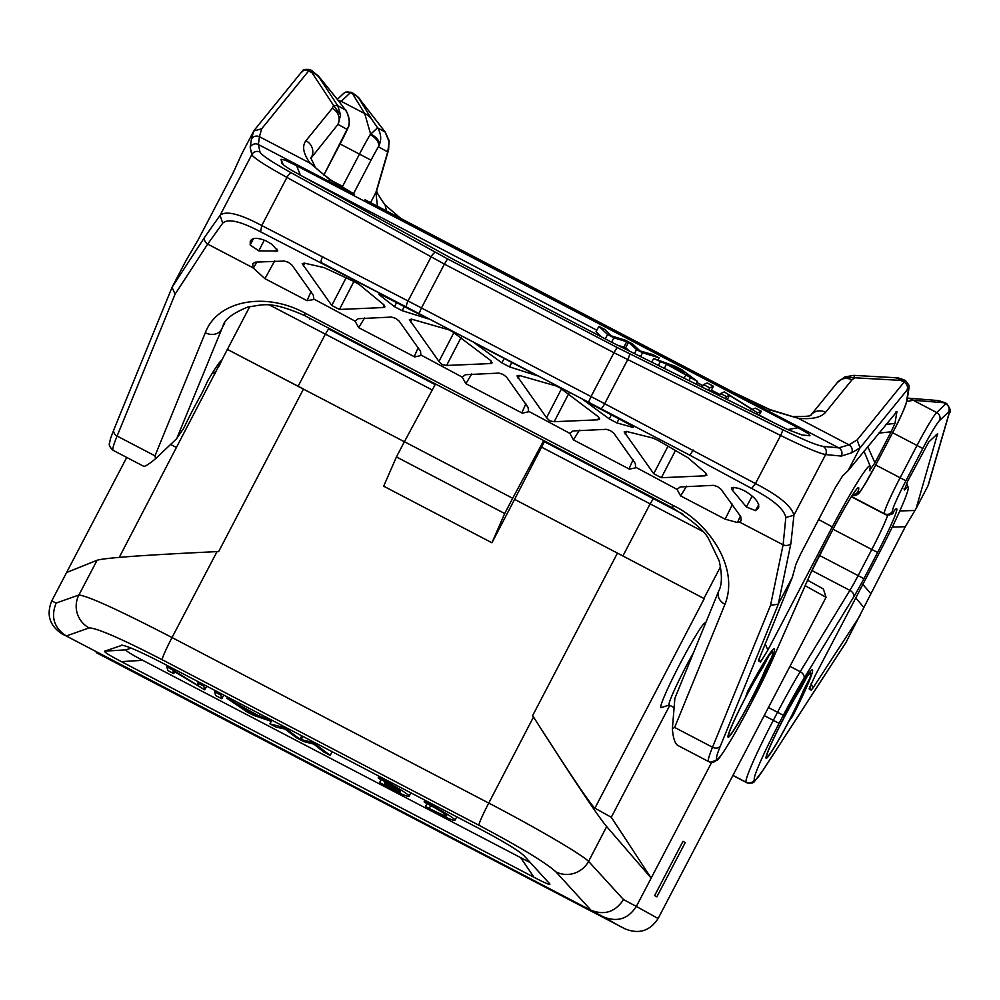 <?xml version="1.0" encoding="UTF-8"?>
<svg xmlns="http://www.w3.org/2000/svg" width="1000" height="1000" viewBox="0 0 1000 1000"><rect width="100%" height="100%" fill="white"/><g stroke="black" fill="none" stroke-linecap="round" stroke-linejoin="round"><path stroke-width="1.5" d="M652.9 354.613L640.013 350.913L632.85 344.125L625.363 340.213L611.138 335.825L605.212 329.688L598.862 326.362L607.575 334.462L613.913 337.775L628.5 342.287L636.575 349.613L642.562 352.75L659.137 357.863L652.9 354.613M628.5 342.287L625.662 347.713L617.663 345.238M613.913 337.775L611.6 342.2M634.5 353.6L636.575 349.613M629.3 351.012L625.662 347.713M642.562 352.75L640.55 356.6M659.137 357.863L657.975 360.087M650.325 361.45L651.85 361.912M773.775 422.675L759.237 415.087M720.025 394.588L711.425 390.1M702.95 385.662L696.938 382.525M596.85 330.213L304.95 177.662M598.862 326.362L596.025 331.788L601.625 337M281.875 163.225L281.025 159.288L284.988 160.1L296.613 165.712L798.037 427.775L808.7 433.812L810.013 435.763L802.075 435L787.362 429.425L616.038 344.438A30.425 2.587 -152.7 0 1 609.4 341.062L453.888 259.688L292.125 170.6C285.663 166.713 282.225 164.213 281.837 163.113L281.938 163.363M823.125 446.388C816.812 445.35 803.238 439.738 782.425 429.525A6.125 1.113 116.3 0 1 780.625 435.462C803.725 446.85 818.725 453.225 825.638 454.575A6.125 5.962 -84.6 0 0 823.125 446.388L838.8 447.875L848.988 444.825L798.25 418.3L770.638 410.125L744 397.788M291.425 172.913C272.025 162.1 261.55 155.15 260 152.075A6.125 6.088 168 0 0 251.788 154.662C253.625 157.887 265.338 165.475 286.913 177.425A6.125 1.938 -61.1 0 1 291.425 172.913L447.562 258.888L617.125 347.5L782.425 429.525M365.025 199.812A12.25 0.85 -62.4 0 1 365.112 199.8L768.9 411.337A146.95 10.25 117.6 0 0 770.638 410.125L769.775 409.55M810.975 414.975L811.075 414.875A12.25 11.55 -140.9 0 1 825.6 412.3C821.012 417.525 811.9 419.525 798.25 418.3L769.8 409.525L733.2 392.175A12.25 0.85 117.6 0 0 733.112 392.188M893.388 377.625A18.363 13.812 93.2 0 1 894.075 377.638A18.363 13.812 93.2 0 1 900.713 380.387L854.737 377.788L853.825 375.363L844.737 376.95L854.737 377.788L851.938 379.888A12.25 11.55 39.1 0 0 837.312 382.55A12.25 11.55 39.1 0 1 837.312 382.55L844.762 376.95M908.4 389.787A6.125 5.975 9.1 0 0 909.025 387.925L907.013 400.525C904.25 409.387 899.575 419.875 893 431.987L893 431.987A33.062 2.312 117.6 0 0 906.388 402.388L908.4 389.787A30.612 2.138 117.6 0 0 906.925 390.175A6.125 5.775 39.1 0 0 904.075 382.15A36.737 2.562 117.6 0 1 905.725 380.763L904.15 379.938L900.713 380.387L904.075 382.15L857.138 439.95L860.013 447.837L848.037 470.75L896.95 411.512L894.95 423.438L891.15 431.8L874.925 462.85L869.475 470.55A73.475 5.125 117.6 0 0 870.15 466.15A73.475 5.125 117.6 0 0 832.288 526.888L767.887 650.062L760.512 662.05L758.5 660.825M331.35 180.438L330.025 179.85A146.95 10.25 -62.4 0 1 328.288 181.062L354.188 194.062L330.025 179.85L310.163 163.212L314.913 166.363C313.238 166.137 318.712 170.812 331.35 180.387L354.588 194.275M223.05 325.863L222.975 326.025C224.438 319.538 232.75 313.2 247.887 307.013C262.987 305.15 269.212 300.062 304.6 315.575A12.25 0.85 -62.4 0 1 305.262 313.2C265 291.288 217.338 300.6 205.312 332.725L154.987 455.85L117.1 436.05L175.075 294.188L172.05 287.288L186.088 260.425L198.238 239.688L233.05 173.1L241.775 153.9L253.762 130.988L261.7 128.75L259.425 136.7L310.163 163.212C303.25 153.688 301.85 146.188 305.95 140.712A12.25 11.55 -140.9 0 1 311.663 156.762L310.775 158.1M305.95 140.712L332.275 108.287A12.25 11.55 39.1 0 1 337.987 124.35L310.812 158.387M248 309.988L249.488 306.6M154.987 455.85L155.562 458.713L176.2 439.137L183.65 428.4A42.862 2.988 -62.4 0 1 193.225 409.212A42.862 2.988 -62.4 0 1 201.912 393.2L207.925 380.475A56.938 3.975 -62.4 0 1 221.863 360.2L219.088 366.075M348.35 126.85L323.862 175.05L340.487 143.212A26.938 1.875 117.6 0 0 347.275 129.5A12.25 6.913 24.9 0 0 347.562 128.988A12.25 6.913 24.9 0 0 347.762 128.438M261.7 128.75L308.637 70.95L311.988 72.7L311.9 70.412M739.638 522.112L741.213 520.538L740.725 516.587L721.1 489.338L717.525 486.6L713.45 485.337L680.175 486.962L677.05 489.4L680.625 495.913L725.138 519.175L737.475 522.537L739.638 522.112L783.112 544.837L785.825 517.487C784.15 509.05 772.75 499.363 751.612 488.45L689.287 454.913L406.938 307.288L260.613 231.838C240.55 221.2 227.913 218.312 222.7 223.175L220.087 215.3L251.788 154.662L250.175 147.125L251.462 139.062A6.125 5.787 -164.1 0 1 259.425 136.7L258.387 144.525L260 152.075M600.837 408.638A6.125 1.113 -62.4 0 0 604.675 403.713L755.462 483.575L780.625 435.462L613.95 352.713L591.025 396.575L421.463 307.962L444.4 264.1L286.913 177.425L261.762 225.55L408.05 300.963A6.125 1.938 117.6 0 0 406.938 307.288M896.05 411.737L896.95 411.512L896.05 411.737M751.612 488.45L755.462 483.575C778.637 495.45 791.462 506 793.938 515.212L790.925 543.375A6.125 4.825 11.8 0 1 783.112 544.837L770.512 605.388L778.275 604.125L792.35 577.275L758.612 660.225M747.7 691.225A56.938 3.975 -62.4 0 1 774.35 648.763A56.938 3.975 -62.4 0 1 754.6 695.062L750.588 700.675A42.862 2.988 -62.4 0 1 728.125 737.212A42.862 2.988 -62.4 0 1 745.362 697.775L747.7 691.225M222.975 326.025L176.85 438.288M205.312 332.725A12.25 9.8 22.2 0 0 221.137 329.913L224.725 323.05M673.35 505.575A12.25 0.85 117.6 0 0 672.688 507.95C693.675 521.425 705.837 532.112 709.175 540.013L719.125 560.712C722.3 574.7 722.138 584.862 718.637 591.213A12.25 9.8 22.2 0 0 718.637 591.213A12.25 9.8 22.2 0 0 718.637 591.2A12.25 9.8 22.2 0 0 724.963 604.312C740.088 566.325 706.587 521.2 673.35 505.575L305.262 313.2M674.85 698.562L672.375 728.812L674.638 727.438L724.963 604.312M672.375 728.812C673.15 738.525 675.125 744.15 678.288 745.688L708.525 761.513A73.475 5.125 117.6 0 0 708.6 761.538A6.125 6.112 -75 0 0 716.85 758.938A67.35 4.7 117.6 0 1 720.45 745.837A6.125 4.9 -157.8 0 1 712.537 747.25A73.475 5.125 117.6 0 0 708.525 761.513L710.263 762.138A6.125 6.112 105 0 0 717.262 759.05L716.85 758.938M252.975 267.775L264.95 278.675L307.05 300.675L313.762 299.538L313.35 295.25L291.975 265.062L288.4 262.325L284.325 261.062L255.4 262.125L252.75 263.7L252.975 267.775L207.688 244.1L175.075 294.188M355.1 321.138L358.675 327.65L414.7 356.912L420.925 355.55L420.525 351.262L399.15 321.075L395.575 318.337L391.5 317.075L358.225 318.7L355.1 321.138L313.938 299.088M462.262 377.15L465.85 383.663L522.3 413.15L528.538 411.788L528.125 407.5L506.575 377.088L503 374.363L498.925 373.1L465.4 374.712L462.262 377.15L421.112 355.1M569.875 433.387L573.462 439.9L629.475 469.162L635.712 467.8L635.3 463.512L613.925 433.325L610.35 430.588L606.275 429.325L573 430.95L569.875 433.387L528.725 411.337M155.562 458.713C148.675 464.425 144.662 466.912 143.488 466.188L113.088 450.312A73.475 5.125 -62.4 0 1 117.1 436.05A6.125 4.9 -157.8 0 1 113.938 429.5A6.125 4.9 -157.8 0 1 114.188 428.988M222.7 223.175L207.688 244.1A6.125 4.925 33.1 0 1 204.775 237.037L220.087 215.3C225.888 210.413 239.788 213.825 261.762 225.55L260.613 231.838M848.037 470.75L842.5 476.087L835.225 487.812L800.413 554.4L795.913 564.338L792.35 577.275M832.288 526.888L818.637 519.538M785.825 517.487L793.938 515.212L825.638 454.575L841.325 456.075A6.125 5.962 95.4 0 0 838.8 447.875L768.9 411.337M677.05 489.4L635.9 467.35M758.688 507.337C759.237 502.212 754.412 496.65 744.2 490.625L739.013 488.413L733.363 487.388L731.338 487.925L732.412 490.213L746.4 506.962L755.525 510.65L758.413 508.038M382.962 307.575L339.425 309.45L331.775 305.45L302.213 263.65L304.237 263.113L324.175 267.625L354.087 281.575L359.237 284.513L383.663 304.625L384.925 306.875L382.962 307.575L384.113 305.087M490.138 363.587L446.6 365.462L442.275 364.688L438.95 361.463L409.387 319.662L411.413 319.125L448.425 329.688L452.2 331.5L490.838 360.637L492.1 362.887L490.138 363.587L491.287 361.1M554.2 421.7L597.737 419.825L599.7 419.125L598.438 416.875L559.8 387.738L556.025 385.925L519.025 375.363L516.987 375.9L546.55 417.7L549.888 420.925L554.2 421.7L568.925 393.288M704.912 475.838L661.375 477.713L653.725 473.713L624.163 431.912L626.2 431.375L653.1 438.1L658.25 440.538L687.925 457.738L705.612 472.887L706.875 475.138L704.912 475.838L706.062 473.35M501.863 362.863L474.412 342.887L537.362 375.788L509.513 366.863L501.863 362.863L504.25 358.237M609.263 418.925L583.725 400.138L629.325 424.4L633.538 427.3L631.975 427.15L616.912 422.925L609.263 418.925L611.475 414.637M382.85 295.575L428.188 318.85L402.137 310.675L394.475 306.675L380.35 295.637L378.8 294.175L382.85 295.575M277.7 251L258.788 250.85L250.2 245.025L253.45 238.588M277.75 250.863L271.837 244.288L266.05 240.863C257.4 237.4 252.138 237.537 250.263 241.287L250.2 245.025M250.538 240.65L250.263 241.287M737.475 522.537L740.4 516.062M257.013 261.938L253.263 268.238M758.737 504.675L755.525 510.65M772.387 659.987A6.125 4.213 -156.2 0 1 772.25 660.375L753.525 698.775A61.225 4.275 117.6 0 0 772.062 660.738L810.638 573.263A30.612 2.138 -62.4 0 1 819.912 554.237L833.637 528.025L810.825 572.9A6.125 4.213 23.8 0 0 810.962 572.537M750.588 700.675L750.512 700.638A41.638 2.9 117.6 0 0 765.537 669.038L771.688 657.262A53.263 3.713 117.6 0 0 772.65 652.013A53.263 3.713 117.6 0 0 768.925 655.738L762.775 667.5A41.638 2.9 117.6 0 0 745.438 697.812A41.638 2.9 117.6 0 0 728.688 736.125A41.638 2.9 117.6 0 0 750.512 700.638M215.588 372.8L213.287 371.6M332.275 108.287L333.525 105.388L311.988 72.7A18.363 15.213 -33.4 0 1 319.188 77.525L337.762 105.725L340.613 115.013L333.525 105.388L337.762 105.725L345.412 109.975C349.425 116 350.275 122 347.95 127.987L347.275 129.5L337.987 124.35L340.613 115.013M319.188 77.525L318.962 76.725A18.363 16.15 -39 0 0 318.363 75.925L337.55 99.6A18.363 16.15 141 0 1 338.162 100.4L345.513 110.1M337.55 99.6L345.475 110.025C344.75 106.65 351.912 121.638 348.188 127.438L347.95 127.987M727.25 399.6L729.463 395.375L726.538 396.637L725.45 398.713M729.463 395.375L757.537 412.825L761.25 411.238L755.3 408.125L752.387 409.375L724.3 391.925L720.588 393.525L726.538 396.637M720.588 393.525L719.438 395.725M761.25 411.238L759.075 415.387M757.537 412.825L756.787 414.25M751.162 409.5L750.35 411.062M709.725 387.837L703.512 384.6L707.225 383L713.438 386.25L709.725 387.837L708.45 390.275M713.438 386.25L710.738 391.413M703.512 384.6L702.175 387.163M666.488 364.175L697.5 381.45L682.038 369.837L675.35 366.337L653.625 358.525L666.488 364.175L664.3 368.375M660.212 361.962L658.388 365.45M678.162 368.175L684.575 373.25L668.675 364.938L678.162 368.175L677.45 369.525M653.625 358.525L651.737 362.137M697.5 381.45L696.087 384.15M690.438 377.762L688.95 380.6M686.087 374.425L684.112 378.2M680.312 371.012L680.713 370.25M674.912 367.163L674.488 367.975M607.575 334.462L605.262 338.888M96.213 652.613L625.013 928.838C638.913 934.463 649.95 931.012 658.112 918.512L826.05 597.3L823.388 589L807.6 580.225M658.112 918.512L636.35 906.438C628.2 918.95 617.238 922.425 603.462 916.875L66.287 636C53.975 627.788 50.6 616.812 56.15 603.062L51.75 600.9L126.737 457.45M572.05 900.85L609.95 920.65L572.087 900.788M623.525 899.587C615.363 911.975 604.513 915.525 591 910.225L555.925 871.875A24.488 23.887 -42.4 0 0 588.587 861.375L623.525 899.587L636.35 906.438L651.188 878.075L606.675 826.587C597.688 815.85 573.3 779.325 533.5 717C570.138 774.225 590.6 804.625 594.9 808.175L611.275 817.262L669.788 705.337M56.15 603.062L78.9 595A24.488 24.362 70.5 0 0 89.113 627.9C96.875 628.013 121.237 638.625 162.213 659.737L478.938 825.263C520.1 847.075 545.763 862.613 555.925 871.875M122.325 645.188L104.738 651.137C103.588 651.712 109.125 655.212 121.375 661.625L533.975 877.275C546.213 883.637 551.388 885.75 549.513 883.587L523.9 855.575C518.062 850.263 503.4 841.388 479.9 828.925L163.188 663.4C139.787 651.35 125.862 645.288 121.412 645.225L121.788 645.163M217.037 551.613C144.188 555.05 104.213 557.938 97.088 560.262L78.9 595C88.3 596.1 119.338 610.288 172.025 637.55L217.037 551.613L218.675 551.538L303.488 389.025L227.387 349.412L119.25 557.4M541.562 447.137L650.138 503.875L622.9 555.962L704.237 598.65L617.438 553.112L532.625 715.625L533.5 717L488.75 803.075C535.75 827.537 581.075 854.013 588.587 861.375L606.675 826.587M543.75 440.562L512.663 498.288L404.4 441.7L396.438 456.938L383.675 486.2L491.938 542.775L514.587 499.35L622.9 555.962M404.375 441.75L227.887 349.7M514.587 499.35L544.725 441.075M396.438 456.938L504.7 513.525L491.938 542.775M504.7 513.525L512.663 498.288M404.4 441.7L435.487 383.988M97.088 560.262L66.575 572.537M66.513 636.112L62.15 633.975C49.612 625.763 46.137 614.738 51.75 600.9M711.688 762.35L651.188 878.075L611.275 817.262M685.238 842.562L656.862 896.812L654.625 895.575L682.987 841.312L685.238 842.562L682.962 841.375M669.237 705.05L661.162 707.6A47.763 3.337 -62.4 0 1 680.1 663.662A47.763 3.337 -62.4 0 1 705.288 623.162L705.413 623.562M617.137 479.738L617.463 479.087M616.512 478.587L616.175 479.237M672.925 706.975L669.15 705A41.638 2.9 -62.4 0 1 685.888 666.7A41.638 2.9 -62.4 0 1 693.625 652.387M762.775 667.5L761.4 666.775M800.8 688.6A41.638 2.9 117.6 0 0 783.462 718.925A41.638 2.9 117.6 0 0 766.725 757.225A41.638 2.9 117.6 0 0 788.538 721.737A41.638 2.9 117.6 0 0 803.575 690.138L809.725 678.375A53.263 3.713 117.6 0 0 810.675 673.112A53.263 3.713 117.6 0 0 806.963 676.838L800.8 688.6L799.425 687.875M131.075 648.075L126.125 649.825C124.975 650.413 130.512 653.9 142.75 660.325L530.462 862.75M264.15 717.7L259.288 716.125L226.863 698.213L247 711.912L253.7 715.4L270.738 721.15L264.15 717.7L264.788 716.5M260.325 714.175L259.288 716.125M257.6 715.588L250.4 713.35L241.713 707.275L257.6 715.588M271.375 719.95L270.738 721.15M226.863 698.213L227.5 697.013M234.562 700.713L233.925 701.912M239.688 705.875L240.725 703.925M253.125 713.238L252.738 713.975M250.4 713.35L251.038 712.15M221.488 693.875L220.85 695.075L221.812 698.75L215.6 695.5L214.638 691.825L215.275 690.625M220.85 695.075L214.638 691.825M221.812 698.75L223.775 695.062M173.837 668.975L173.2 670.175L198.588 685.925L197.825 683.037L198.463 681.838M204.412 684.95L203.775 686.15L197.825 683.037M203.775 686.15L204.737 689.812L206.688 686.137M173.2 670.175L166.825 666.838L167.8 670.512L173.75 673.625L172.987 670.738L204.737 689.812M173.75 673.625L174.7 671.812M166.825 666.838L167.463 665.638M317.425 744.013L316.788 745.212L310.45 741.9L299.975 739.212L301.775 735.837M310.45 741.9L311.087 740.7M299.975 739.212L287.775 730.05L281.8 726.925L269.9 723.875L276.137 727.138L285 729.05L296.2 737.613L303.675 741.525L313.888 744.137L323.825 752.062L330.188 755.375L316.788 745.212M330.188 755.375L332.137 751.7M271.85 720.2L269.9 723.875M281.8 726.925L282.438 725.725M288.412 728.85L287.775 730.05M378.9 776.137L378.5 778.263A21.387 1.625 27.9 0 1 400.275 791.062L384.525 782.837L384.775 783.763L400.487 791.975A21.387 1.625 27.9 0 1 379.613 782.487L379.862 783.413A30.612 2.325 -152.1 0 0 409.075 796.25A30.612 2.325 -152.1 0 0 382.863 779.737L378.263 777.337M383.488 778.538L382.863 779.737M381.138 779.613L379.613 782.487M385.112 781.737L384.525 782.837M424.812 800.138L424.412 802.262A21.387 1.625 27.9 0 1 446.737 815.875A21.387 1.625 27.9 0 1 429.212 808.425L425.525 806.488L425.775 807.425A30.612 2.325 -152.1 0 0 454.988 820.25A30.612 2.325 -152.1 0 0 428.775 803.737L424.175 801.35M429.412 802.537L428.775 803.737M427.05 803.625L425.525 806.488M430.725 805.575L429.212 808.425M340.025 102.762A39.188 2.737 -62.4 0 1 341.262 101.337L364.725 113.6L352.612 93.85A18.363 17.125 -31.5 0 1 359.375 99.15L371.488 118.9A18.363 17.125 148.5 0 0 364.725 113.6L370.575 133.912C376.887 137.2 379.738 141 379.137 145.287L378.413 146.775L387.7 151.925L389.2 141.975L385.087 131.912M340.112 143.975L371.037 160.162A26.938 1.875 117.6 0 1 378.413 146.775A12.25 6.95 30.4 0 0 370.188 134.625L377.537 127.8L385.188 132.05L360.788 100.612A18.363 13.8 -37.8 0 0 360.425 100.113A18.363 13.8 -37.8 0 0 359.925 99.525M338.375 100.638A6.125 5.987 -133.6 0 1 341.262 101.337L350.363 92.675A36.737 2.562 -62.4 0 1 351.163 92.25L345.538 92.137L343.438 93.6A6.125 5.987 46.4 0 1 350.363 92.675L352.612 93.85L352.762 93.088C357.375 96.2 359.938 98.55 360.425 100.113L385.15 131.962L389.025 140.4L388.625 149.713A12.25 11.538 16.2 0 0 388.625 149.7A12.25 11.538 16.2 0 1 387.7 151.925L375.913 192.425L370.562 202.65M371.488 118.9L377.537 127.8C381.112 133.588 381.637 139.425 379.137 145.287M389.2 141.975L389.012 140.4M388.625 149.7L376.838 190.188A12.25 11.538 -163.8 0 1 375.913 192.425L377.425 206.238M376.863 190.075C375.75 190.775 378.488 195.725 385.075 204.95L386.538 211M906.812 401.512L913.238 400.275A18.363 16.163 -85.4 0 0 907.4 398.113M845.925 642.513L905.288 526.7L916.112 508.525L927.95 485.863L949.013 413.525A6.125 5.775 16.2 0 0 949.475 412.413C951.475 412.125 950.525 409.137 946.6 403.45L943.55 402.688L945.8 403.862L936.7 412.537A39.188 2.737 117.6 0 0 917.013 445.475L900.138 477.75A39.188 2.737 117.6 0 0 884.262 513.65A122.45 8.537 117.6 0 0 884.625 514.125L851.375 496.763L884.625 514.125A6.125 6.112 -61 0 0 892.875 511.525A116.325 8.113 117.6 0 1 892.537 511.075A6.125 6.1 160.3 0 1 884.262 513.65L851.525 496.538M927.95 485.863L928.425 484.725M343.575 335.95L342.062 335.975M833.012 529.212L871.8 549.487L858.138 575.625L819.35 555.35M892.875 511.525L893.713 511.45A48.987 3.413 -62.4 0 1 877.625 552.438L871.8 549.487A42.862 2.988 -62.4 0 0 887.763 515.087M342.625 187.463L342.6 186.363L332.05 180.85M916.112 508.525L937.638 433.625L928.65 442.137L907.725 481.05L904.488 489.975L904.038 488.9M809.15 688.975L814.887 676.137L879.275 552.962A73.475 5.125 117.6 0 0 908.175 487.262A73.475 5.125 117.6 0 0 904.488 489.975M809.137 688.863L811.175 690.175L812.95 688.025L860.413 615.037M783.388 718.875L785.738 712.337A56.938 3.975 -62.4 0 1 812.375 669.862A56.938 3.975 -62.4 0 1 792.625 716.162L788.612 721.775A42.862 2.988 -62.4 0 1 766.15 758.312A42.862 2.988 -62.4 0 1 783.388 718.875M936.912 400.45A18.363 16.163 94.6 0 1 943.55 402.688L913.238 400.275L936.7 412.537A6.125 5.987 -133.6 0 1 939.412 420.712A33.062 2.312 117.6 0 0 922.8 448.512L905.925 480.788L875.738 465M623.85 347.175L626.688 341.75M250.175 147.125A6.125 6.088 -12 0 1 258.387 144.525L328.288 181.062M860.013 447.837L851.737 452.788A6.125 5.675 -120.9 0 0 848.988 444.825L857.138 439.95M825.6 412.3L851.938 379.888M733.2 392.175L365.112 199.8A12.25 0.85 -62.4 0 1 365.163 199.875M254.3 130.175L301.325 72.287A6.125 5.775 39.1 0 1 308.637 70.95A36.737 2.562 -62.4 0 1 310.287 69.575L318.363 75.925M251.462 139.062L253.762 130.988M172.05 287.288L204.775 237.037M435.562 252.45A6.125 1.938 118.9 0 0 431.05 256.962L408.05 300.963L421.463 307.962L419 313.6M617.125 347.5L613.95 352.713L444.4 264.1L447.562 258.888M588.562 402.212L591.025 396.575L604.675 403.713L627.675 359.712A6.125 1.113 -63.7 0 0 629.475 353.787M851.737 452.788L841.325 456.075M906.925 390.175L859.887 448.088M778.55 603.675L720.45 745.837M717.262 759.05A61.225 4.275 117.6 0 0 749.3 706.838L753.512 698.775L749.312 706.85C732.225 739.95 716.963 762.487 717 760.238L710.263 762.138M833.625 528.013A48.987 3.413 -62.4 0 1 857.987 491.625L858.388 492.4A116.325 8.113 117.6 0 0 858.938 492.438A33.062 2.312 117.6 0 0 876.125 464.25L876.125 464.25C857.75 497.337 859.3 493.525 854.963 495.562A6.125 6.1 -103.6 0 0 858.938 492.438M892.987 431.975L876.125 464.25L893 431.987M907.013 400.525A6.125 5.975 -170.9 0 1 906.388 402.388M770.512 605.388L712.537 747.25L674.638 727.438M113.162 450.35A73.475 5.125 -62.4 0 1 113.088 450.312C109.775 447.238 108.612 444.775 109.588 442.95C110.825 437.425 109.35 441.575 113.938 429.5L171.988 287.45M790.925 543.375L778.275 604.125M870 470.838L869.625 470M867.712 446.562L874.925 462.85M891.15 431.8L878.65 433.125M885.738 424.412L894.95 423.438M765.175 643.913L767.887 650.062M760.512 662.05L759.087 658.838M693.112 449.988A6.125 1.113 117.6 0 1 689.287 454.913L321.587 262.738A6.125 1.938 -62.4 0 1 322.713 256.4M725.138 519.175L732.588 504.15M686.562 486.175L680.625 495.913M629 468.938L633.038 459.738M579.388 430.163L573.462 439.9M521.825 412.925L525.862 403.725M471.788 373.925L465.85 383.663M414.225 356.688L418.263 347.488M364.613 317.913L358.675 327.65M307.05 300.675L311.087 291.475M274.688 260.887L264.95 278.675M734 487.5L732.412 490.213M746.4 506.962L752.113 496.15M353.913 281.488L339.425 309.45M331.775 305.45L346.125 277.775M304.875 263.225L303.288 265.938M461.325 337.05L446.6 365.462M438.95 361.463L453.975 332.463M412.05 319.237L410.462 321.95M597.737 419.825L598.888 417.337M546.55 417.7L561.587 388.7M519.663 375.475L518.062 378.188M675.537 450.387L661.375 477.713M626.838 431.488L625.237 434.2M653.725 473.713L668.037 446.1M511.9 362.238L509.513 366.863M631.975 427.15L632.388 426.238M619.062 418.762L616.912 422.925M404.387 306.325L402.137 310.675M394.475 306.675L396.675 302.45M380.925 294.675L380.35 295.637M264.262 240.2L258.788 250.85M275.788 251.562L276.938 249.075M810.638 573.263A6.125 4.213 23.8 0 0 810.825 572.9L772.25 660.375A6.125 4.213 -156.2 0 1 772.062 660.738M857.987 491.625A6.125 5.625 -161.8 0 1 852.862 494.475M852.237 495.412A6.125 6.112 -61 0 0 857.913 492.137M858.388 492.4A6.125 6.112 119 0 1 852.113 495.625M754.6 695.062L753.65 694.562M338.162 100.4L318.962 76.725M787.638 429.55L798.037 427.775M296.613 165.712L300.438 175.175M283.188 164.638L281.025 159.288M603.462 916.875L620.662 926.7M89.113 627.9L66.287 636M162.213 659.737A24.488 1.713 -62.4 0 1 172.025 637.55L488.75 803.075A24.488 1.713 117.6 0 0 478.938 825.263M703.913 598.475L720.537 566.675M653.337 498.65L544.388 441.712L683.225 514.288L653.35 498.65L650.138 503.875L702.375 531.225M298.125 386.225L325.35 334.137L432.25 390M269.788 305.15L325.35 334.137L328.562 328.913L435.15 384.613L328.562 328.913M805.175 585.712L826.05 597.3M704.237 598.65L594.9 808.175M104.738 651.137L126.125 649.825M142.75 660.325L121.375 661.625M533.975 877.275L520.85 857.925M302.887 736.413L301.238 739.5M359.375 99.15L360.788 100.612M892.613 432.725L922.8 448.512M946.6 403.45A36.737 2.562 117.6 0 0 945.8 403.862A6.125 5.987 46.4 0 1 948.512 412.05L939.412 420.712M370.188 134.625A39.188 2.737 117.6 0 0 359.462 154.088L342.6 186.363M310.038 318.425L309.7 319.062M353.537 193.65L371.037 160.162M379.613 355.588A12.25 0.85 -62.4 0 1 379.875 354.913M768.425 707.513L777.537 712.275L773.325 720.337A67.35 4.7 117.6 0 0 746.162 782.262L746.475 782.55A73.475 5.125 117.6 0 0 746.562 782.613L732.9 775.475M877.625 552.438L863.913 578.663A30.612 2.138 -62.4 0 1 853.612 597.1L803.938 678.425A61.225 4.275 117.6 0 0 783.325 715.312L779.1 723.375A61.225 4.275 117.6 0 0 754.412 779.663L754.737 779.963A6.125 6.112 132.9 0 1 746.475 782.55L732.9 775.462M779.1 723.375L764.212 715.575M811.9 570.525L849.887 590.375L800.212 671.7A67.35 4.7 117.6 0 0 777.537 712.275L783.325 715.312M803.938 678.425A6.125 4.225 -148.6 0 0 800.212 671.7L789.95 666.325M863.913 578.663L858.138 575.625A24.488 1.713 -62.4 0 1 849.887 590.375A6.125 4.225 31.4 0 1 853.612 597.1M905.925 480.788A33.062 2.312 117.6 0 0 892.537 511.075M893.35 511.788A6.125 6.112 119 0 1 885.1 514.388L851.375 496.763M893.138 512.375A6.125 5.637 -142.9 0 0 893.713 511.45M732.95 775.362L746.162 782.262A6.125 6.112 -47.1 0 0 754.412 779.663M754.737 779.963A67.35 4.7 117.6 0 0 763.375 769.65L846.612 641.45M762.725 770.638A6.125 4.913 -147 0 0 763.088 770.163A6.125 4.913 -147 0 0 763.375 769.65M949.013 413.525A30.612 2.138 117.6 0 0 948.512 412.05M899.8 510.962L914.675 510.475M935.85 435.15L937.525 434.738M905.288 526.7L892.262 527.125M862.862 584.375L870.475 593.288M863.713 607.263L855.763 597.95M811.125 683.688L812.95 688.025M811.175 690.175L809.762 686.8M792.625 716.162L791.675 715.662M904.15 379.95C898.988 377.938 895.625 377.163 894.075 377.638L853.825 375.363M794.275 416.5C805.788 416.65 811.388 416.112 811.075 414.875L837.312 382.55M314.913 166.363L310.763 157.887M905.725 380.763L909.038 385.325L909.025 387.925M304.6 315.575L672.688 507.95M718.637 591.2L674.412 699.412M870.15 466.15L864 451.138M855.85 490.125L856.338 489.775C852.7 493.837 845.138 506.587 833.637 528.038M852.087 495.662L854.963 495.562M301.325 72.287C303.95 71.463 299.738 68.713 310.287 69.575M249.812 306.525L227.387 349.412M176.562 447.562L170.95 444.637M215.087 373.738L212.725 372.512M728.062 735.8L728.688 736.125M772.65 652.013L771.4 651.363M766.087 756.9L766.725 757.225M810.675 673.112L809.438 672.463M410.875 792.85L409.075 796.25M456.788 816.85L454.988 820.25M385.075 204.95L400.8 218.45M949.475 412.413L928.425 484.712M343.438 93.6L337.362 99.375M885.1 514.388C891.087 514.738 893.787 514.05 893.188 512.312L893.875 511.238M746.562 782.613C750.975 783.575 753.662 783.125 754.613 781.275L763.088 770.163L846.275 642.05M908.175 487.262L906.562 483.312M351.163 92.25L352.738 93.075M907.4 398.088L936.9 400.45L945.013 402.625"/></g></svg>
